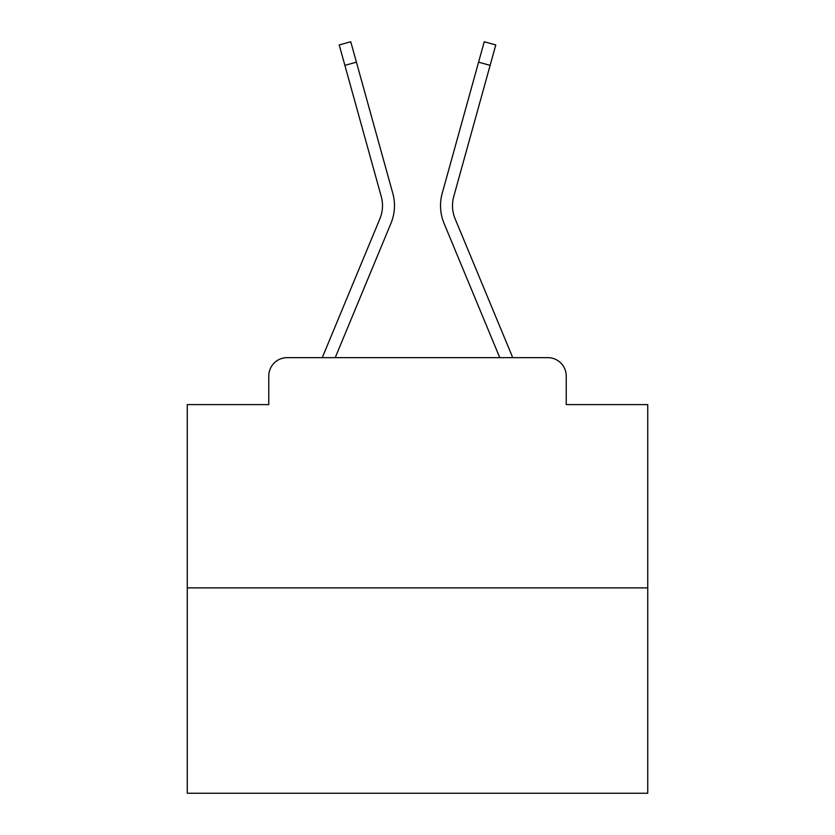 <?xml version="1.0" encoding="UTF-8"?>
<svg xmlns="http://www.w3.org/2000/svg" width="835" height="835" viewBox="0 0 835 835"><rect width="100%" height="100%" fill="white"/><g stroke="black" fill="none" stroke-linecap="round" stroke-linejoin="round"><path stroke-width="1.25" d="M268.766 376.053L268.766 404.61L268.766 376.053A18.422 18.422 0 0 1 287.188 357.641L322.414 357.641A58.022 58.022 0 0 1 323.844 353.821L379.904 218.739A34.078 34.078 0 0 0 381.261 196.569L339.219 44.954L350.752 41.75L356.42 62.166L344.876 65.36M647.741 587.882L187.259 587.882L187.259 793.25L647.741 793.25L647.741 404.61L566.234 404.61L566.234 376.053A18.422 18.422 0 0 0 547.812 357.641L287.188 357.641M187.259 587.882L187.259 404.61L268.766 404.61M335.232 357.641L390.957 223.331L335.232 357.641L390.957 223.331L335.232 357.641L390.957 223.331L335.232 357.641L390.957 223.331L335.232 357.641L390.957 223.331L335.232 357.641L390.957 223.331L335.232 357.641L390.957 223.331L335.232 357.641L390.957 223.331L335.232 357.641L390.957 223.331L335.232 357.641L390.957 223.331L335.232 357.641L390.957 223.331L335.232 357.641L390.957 223.331L335.232 357.641L390.957 223.331L335.232 357.641L390.957 223.331L335.232 357.641L390.957 223.331L335.232 357.641L390.957 223.331L335.232 357.641L390.957 223.331L335.232 357.641L390.957 223.331L335.232 357.641L390.957 223.331L335.232 357.641L390.957 223.331L335.232 357.641L390.957 223.331L335.232 357.641L390.957 223.331L335.232 357.641L345.669 357.641M489.331 357.641L499.768 357.641L444.043 223.331A46.05 46.05 0 0 1 442.195 193.376L484.248 41.75L495.781 44.954L490.124 65.36L478.58 62.166M455.096 218.739A34.078 34.078 0 0 1 453.739 196.569A34.078 34.078 0 0 0 455.096 218.739A34.078 34.078 0 0 1 453.739 196.569A34.078 34.078 0 0 0 455.096 218.739A34.078 34.078 0 0 1 453.739 196.569A34.078 34.078 0 0 0 455.096 218.739A34.078 34.078 0 0 1 453.739 196.569A34.078 34.078 0 0 0 455.096 218.739A34.078 34.078 0 0 1 453.739 196.569A34.078 34.078 0 0 0 455.096 218.739A34.078 34.078 0 0 1 453.739 196.569A34.078 34.078 0 0 0 455.096 218.739A34.078 34.078 0 0 1 453.739 196.569A34.078 34.078 0 0 0 455.096 218.739A34.078 34.078 0 0 1 453.739 196.569A34.078 34.078 0 0 0 455.096 218.739A34.078 34.078 0 0 1 453.739 196.569A34.078 34.078 0 0 0 455.096 218.739A34.078 34.078 0 0 1 453.739 196.569A34.078 34.078 0 0 0 455.096 218.739A34.078 34.078 0 0 1 453.739 196.569A34.078 34.078 0 0 0 455.096 218.739A34.078 34.078 0 0 1 453.739 196.569A34.078 34.078 0 0 0 455.096 218.739A34.078 34.078 0 0 1 453.739 196.569A34.078 34.078 0 0 0 455.096 218.739A34.078 34.078 0 0 1 453.739 196.569A34.078 34.078 0 0 0 455.096 218.739A34.078 34.078 0 0 1 453.739 196.569A34.078 34.078 0 0 0 455.096 218.739A34.078 34.078 0 0 1 453.739 196.569A34.078 34.078 0 0 0 455.096 218.739A34.078 34.078 0 0 1 453.739 196.569A34.078 34.078 0 0 0 455.096 218.739A34.078 34.078 0 0 1 453.739 196.569A34.078 34.078 0 0 0 455.096 218.739A34.078 34.078 0 0 1 453.739 196.569A34.078 34.078 0 0 0 455.096 218.739A34.078 34.078 0 0 1 453.739 196.569A34.078 34.078 0 0 0 455.096 218.739A34.078 34.078 0 0 1 453.739 196.569A34.078 34.078 0 0 0 455.096 218.739A34.078 34.078 0 0 1 453.739 196.569A34.078 34.078 0 0 0 455.096 218.739L511.156 353.821A58.022 58.022 0 0 1 512.586 357.641L547.812 357.641M566.234 404.61L566.234 376.053M379.904 218.739A34.078 34.078 0 0 0 381.261 196.569A34.078 34.078 0 0 1 379.904 218.739A34.078 34.078 0 0 0 381.261 196.569A34.078 34.078 0 0 1 379.904 218.739A34.078 34.078 0 0 0 381.261 196.569A34.078 34.078 0 0 1 379.904 218.739A34.078 34.078 0 0 0 381.261 196.569A34.078 34.078 0 0 1 379.904 218.739A34.078 34.078 0 0 0 381.261 196.569A34.078 34.078 0 0 1 379.904 218.739A34.078 34.078 0 0 0 381.261 196.569A34.078 34.078 0 0 1 379.904 218.739A34.078 34.078 0 0 0 381.261 196.569A34.078 34.078 0 0 1 379.904 218.739A34.078 34.078 0 0 0 381.261 196.569A34.078 34.078 0 0 1 379.904 218.739A34.078 34.078 0 0 0 381.261 196.569A34.078 34.078 0 0 1 379.904 218.739A34.078 34.078 0 0 0 381.261 196.569A34.078 34.078 0 0 1 379.904 218.739A34.078 34.078 0 0 0 381.261 196.569A34.078 34.078 0 0 1 379.904 218.739A34.078 34.078 0 0 0 381.261 196.569A34.078 34.078 0 0 1 379.904 218.739A34.078 34.078 0 0 0 381.261 196.569A34.078 34.078 0 0 1 379.904 218.739A34.078 34.078 0 0 0 381.261 196.569A34.078 34.078 0 0 1 379.904 218.739A34.078 34.078 0 0 0 381.261 196.569A34.078 34.078 0 0 1 379.904 218.739A34.078 34.078 0 0 0 381.261 196.569A34.078 34.078 0 0 1 379.904 218.739A34.078 34.078 0 0 0 381.261 196.569A34.078 34.078 0 0 1 379.904 218.739A34.078 34.078 0 0 0 381.261 196.569A34.078 34.078 0 0 1 379.904 218.739A34.078 34.078 0 0 0 381.261 196.569A34.078 34.078 0 0 1 379.904 218.739A34.078 34.078 0 0 0 381.261 196.569A34.078 34.078 0 0 1 379.904 218.739A34.078 34.078 0 0 0 381.261 196.569A34.078 34.078 0 0 1 379.904 218.739A34.078 34.078 0 0 0 381.261 196.569M499.768 357.641L444.043 223.331M390.957 223.331A46.05 46.05 0 0 0 392.805 193.376L356.42 62.166M453.739 196.569L490.124 65.36"/></g></svg>
